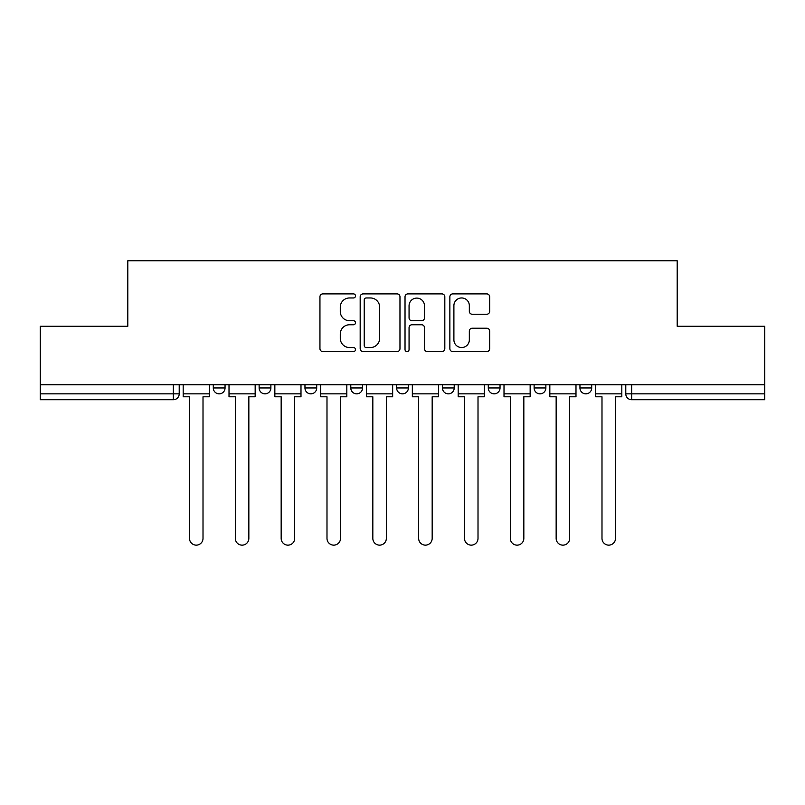 <?xml version="1.0" encoding="UTF-8"?>
<svg xmlns="http://www.w3.org/2000/svg" width="805" height="805" viewBox="0 0 805 805"><rect width="100%" height="100%" fill="white"/><g stroke="black" fill="none" stroke-linecap="round" stroke-linejoin="round"><path stroke-width="1.21" d="M355.498 295.928A2.023 2.023 0 0 0 353.476 293.906L322.835 293.906A2.888 2.888 0 0 0 319.947 296.793L319.947 348.696A2.888 2.888 0 0 0 322.835 351.584L353.476 351.584A2.023 2.023 0 0 0 355.498 349.561A2.023 2.023 0 0 0 353.476 347.549L349.511 347.549A9.227 9.227 0 0 1 340.284 338.321L340.284 333.995A9.227 9.227 0 0 1 349.511 324.767L353.476 324.767A2.023 2.023 0 0 0 355.498 322.745A2.023 2.023 0 0 0 353.476 320.732L349.511 320.732A9.227 9.227 0 0 1 340.284 311.495L340.284 307.178A9.227 9.227 0 0 1 349.511 297.951L353.476 297.951A2.023 2.023 0 0 0 355.498 295.928M396.624 387.97L396.624 384.74L396.624 387.97A5.877 5.877 0 0 0 402.5 393.846A5.877 5.877 0 0 1 396.624 387.97L408.377 387.97A5.877 5.877 0 0 1 402.5 393.846M350.789 384.74L350.789 387.97L362.542 387.97A5.877 5.877 0 0 1 356.665 393.846A5.877 5.877 0 0 1 350.789 387.97L350.789 384.74M304.964 384.74L304.964 387.97L316.707 387.97A5.877 5.877 0 0 1 310.841 393.846A5.877 5.877 0 0 1 304.964 387.97L304.964 384.74M259.13 387.97L259.13 384.74L259.13 387.97A5.877 5.877 0 0 0 265.006 393.846A5.877 5.877 0 0 1 259.13 387.97L270.882 387.97A5.877 5.877 0 0 1 265.006 393.846A5.877 5.877 0 0 0 270.882 387.97A5.877 5.877 0 0 1 265.006 393.846M213.295 387.97L213.295 384.74L213.295 387.97A5.877 5.877 0 0 0 219.171 393.846A5.877 5.877 0 0 1 213.295 387.97L225.048 387.97A5.877 5.877 0 0 1 219.171 393.846A5.877 5.877 0 0 0 225.048 387.97A5.877 5.877 0 0 1 219.171 393.846M486.784 314.242A2.888 2.888 0 0 0 489.661 311.354L489.661 296.793A2.888 2.888 0 0 0 486.784 293.906L452.752 293.906A2.888 2.888 0 0 0 449.864 296.793L449.864 348.696A2.888 2.888 0 0 0 452.752 351.584L486.784 351.584A2.888 2.888 0 0 0 489.661 348.696L489.661 331.107A2.888 2.888 0 0 0 486.784 328.229L472.213 328.229A2.888 2.888 0 0 0 469.335 331.107L469.335 339.831A7.718 7.718 0 0 1 461.617 347.549A7.718 7.718 0 0 1 453.899 339.831L453.899 305.659A7.718 7.718 0 0 1 461.617 297.951A7.718 7.718 0 0 1 469.335 305.659L469.335 311.354A2.888 2.888 0 0 0 472.213 314.242L486.784 314.242M40.25 384.74L40.25 326.277L127.804 326.277L127.804 260.76L677.196 260.76L677.196 326.277L764.75 326.277L764.75 384.74L40.25 384.74L40.25 393.846L179.213 393.846L179.213 384.74M399.974 296.793A2.888 2.888 0 0 0 397.096 293.906L363.065 293.906A2.888 2.888 0 0 0 360.177 296.793L360.177 348.696A2.888 2.888 0 0 0 363.065 351.584L397.096 351.584A2.888 2.888 0 0 0 399.974 348.696L399.974 296.793M407.904 293.906L441.935 293.906A2.888 2.888 0 0 1 444.823 296.793L444.823 348.696A2.888 2.888 0 0 1 441.935 351.584L427.375 351.584A2.888 2.888 0 0 1 424.487 348.696L424.487 327.645A2.888 2.888 0 0 0 421.609 324.767L411.949 324.767A2.888 2.888 0 0 0 409.061 327.645L409.061 349.561A2.023 2.023 0 0 1 407.038 351.584A2.023 2.023 0 0 1 405.026 349.561L405.026 296.793A2.888 2.888 0 0 1 407.904 293.906M625.787 384.74L625.787 393.846L764.75 393.846L764.75 399.723L631.663 399.723A5.877 5.877 0 0 1 625.787 393.846M764.75 384.74L764.75 393.846M173.337 384.74L173.337 399.723A5.877 5.877 0 0 0 179.213 393.846A5.877 5.877 0 0 1 173.337 399.723L40.25 399.723L40.25 393.846M591.705 384.74L591.705 387.97A5.877 5.877 0 0 1 585.829 393.846A5.877 5.877 0 0 1 579.952 387.97L591.705 387.97L591.705 384.74M579.952 384.74L579.952 387.97M545.871 384.74L545.871 387.97A5.877 5.877 0 0 1 539.994 393.846A5.877 5.877 0 0 1 534.117 387.97L545.871 387.97M534.117 384.74L534.117 387.97M500.036 384.74L500.036 387.97A5.877 5.877 0 0 1 494.159 393.846A5.877 5.877 0 0 1 488.293 387.97A5.877 5.877 0 0 0 494.159 393.846M488.293 384.74L488.293 387.97L500.036 387.97M454.211 384.74L454.211 387.97A5.877 5.877 0 0 1 448.335 393.846A5.877 5.877 0 0 1 442.458 387.97A5.877 5.877 0 0 0 448.335 393.846A5.877 5.877 0 0 0 454.211 387.97A5.877 5.877 0 0 1 448.335 393.846M442.458 384.74L442.458 387.97L454.211 387.97M408.377 384.74L408.377 387.97M362.542 384.74L362.542 387.97A5.877 5.877 0 0 1 356.665 393.846A5.877 5.877 0 0 0 362.542 387.97L362.542 384.74M316.707 384.74L316.707 387.97A5.877 5.877 0 0 1 310.841 393.846A5.877 5.877 0 0 0 316.707 387.97L316.707 384.74M270.882 384.74L270.882 387.97L270.882 384.74M225.048 384.74L225.048 387.97L225.048 384.74M366.235 297.951A2.023 2.023 0 0 0 364.222 299.963L364.222 345.526A2.023 2.023 0 0 0 366.235 347.549L370.421 347.549A9.227 9.227 0 0 0 379.648 338.321L379.648 307.178A9.227 9.227 0 0 0 370.421 297.951L366.235 297.951M424.487 305.799A7.718 7.718 0 0 0 416.779 298.092A7.718 7.718 0 0 0 409.061 305.799L409.061 317.844A2.888 2.888 0 0 0 411.949 320.732L421.609 320.732A2.888 2.888 0 0 0 424.487 317.844L424.487 305.799M183.178 393.846L183.178 396.785L189.497 396.785L189.497 538.394A6.762 6.762 0 0 0 196.259 545.146A6.762 6.762 0 0 0 203.011 538.394L203.011 396.785L209.33 396.785L209.33 393.846L183.178 393.846L183.178 384.74M209.33 393.846L209.33 384.74M229.012 393.846L229.012 396.785L235.332 396.785L235.332 538.394A6.762 6.762 0 0 0 242.084 545.146A6.762 6.762 0 0 0 248.846 538.394L248.846 396.785L255.165 396.785L255.165 393.846L229.012 393.846L229.012 384.74M255.165 393.846L255.165 384.74M274.847 393.846L274.847 396.785L281.166 396.785L281.166 538.394A6.762 6.762 0 0 0 287.918 545.146A6.762 6.762 0 0 0 294.68 538.394L294.68 396.785L300.99 396.785L300.99 393.846L274.847 393.846L274.847 384.74M300.99 393.846L300.99 384.74M320.682 393.846L320.682 396.785L326.991 396.785L326.991 538.394A6.762 6.762 0 0 0 333.753 545.146A6.762 6.762 0 0 0 340.505 538.394L340.505 396.785L346.824 396.785L346.824 393.846L320.682 393.846L320.682 384.74M346.824 393.846L346.824 384.74M366.506 393.846L366.506 396.785L372.826 396.785L372.826 538.394A6.762 6.762 0 0 0 379.588 545.146A6.762 6.762 0 0 0 386.34 538.394L386.34 396.785L392.659 396.785L392.659 393.846L366.506 393.846L366.506 384.74M392.659 393.846L392.659 384.74M412.341 393.846L412.341 396.785L418.66 396.785L418.66 538.394A6.762 6.762 0 0 0 425.412 545.146A6.762 6.762 0 0 0 432.174 538.394L432.174 396.785L438.494 396.785L438.494 393.846L412.341 393.846L412.341 384.74M438.494 393.846L438.494 384.74M458.176 393.846L458.176 396.785L464.495 396.785L464.495 538.394A6.762 6.762 0 0 0 471.247 545.146A6.762 6.762 0 0 0 478.009 538.394L478.009 396.785L484.318 396.785L484.318 393.846L458.176 393.846L458.176 384.74M484.318 393.846L484.318 384.74M504.011 393.846L504.011 396.785L510.32 396.785L510.32 538.394A6.762 6.762 0 0 0 517.082 545.146A6.762 6.762 0 0 0 523.834 538.394L523.834 396.785L530.153 396.785L530.153 393.846L504.011 393.846L504.011 384.74M530.153 393.846L530.153 384.74M549.835 393.846L549.835 396.785L556.154 396.785L556.154 538.394A6.762 6.762 0 0 0 562.916 545.146A6.762 6.762 0 0 0 569.668 538.394L569.668 396.785L575.988 396.785L575.988 393.846L549.835 393.846L549.835 384.74M575.988 393.846L575.988 384.74M595.67 393.846L595.67 396.785L601.989 396.785L601.989 538.394A6.762 6.762 0 0 0 608.741 545.146A6.762 6.762 0 0 0 615.503 538.394L615.503 396.785L621.822 396.785L621.822 393.846L595.67 393.846L595.67 384.74M621.822 393.846L621.822 384.74M631.663 384.74L631.663 399.723"/></g></svg>
